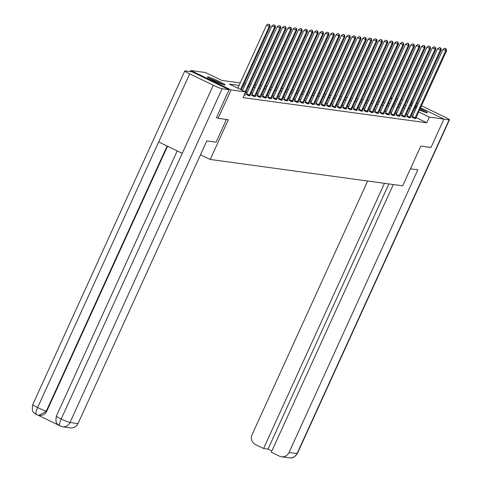 <?xml version="1.0" encoding="UTF-8"?>
<svg xmlns="http://www.w3.org/2000/svg" width="482" height="482" viewBox="0 0 482 482"><rect width="100%" height="100%" fill="white"/><g stroke="black" fill="none" stroke-linecap="round" stroke-linejoin="round"><path stroke-width="0.72" d="M420.244 108.564A9.761 0.807 -155.5 0 1 427.401 112.704A9.761 0.807 -155.5 0 1 426.998 112.752A9.761 0.807 -155.5 0 1 419.581 110.01M416.087 108.408A9.761 0.807 -155.5 0 1 414.9 107.823M411.375 105.956A9.7 0.801 24.5 0 1 411.508 105.998A9.761 0.807 -155.5 0 1 410.357 105.317M224.733 85.055A9.761 0.807 -155.5 0 1 214.737 81.139A9.761 0.807 -155.5 0 1 207.374 76.909A9.761 0.807 -155.5 0 1 207.778 76.861A9.761 0.807 -155.5 0 1 217.774 80.771A9.761 0.807 -155.5 0 1 225.142 85.007A9.761 0.807 -155.5 0 1 224.733 85.055M190.33 71.607L190.83 70.511L205.404 72.505L221.708 80.386L240.211 82.916M391.004 97.918L392.372 98.105M396.349 98.653L397.722 98.84M401.699 99.382L403.066 99.575M420.587 107.811L443.94 119.102L431.01 147.48L420.792 146.082L402.687 185.811L210.23 159.458L200.512 154.758M239.078 85.398L229.318 84.061L245.621 91.942L243.036 97.617L426.787 122.783L416.117 117.626M412.652 115.951L411.459 115.373M407.627 114.511L406.254 114.324M402.277 113.776L400.91 113.589M396.927 113.047L395.559 112.86M391.583 112.312L390.209 112.125M386.233 111.583L384.865 111.39M380.882 110.848L379.515 110.661M375.538 110.119L374.171 109.926M370.188 109.384L368.82 109.197M364.844 108.649L363.47 108.462M359.494 107.92L358.126 107.733M354.143 107.185L352.776 106.998M348.799 106.456L347.426 106.269M343.449 105.721L342.081 105.534M338.099 104.992L336.731 104.805M332.755 104.257L331.387 104.07M327.405 103.528L326.037 103.335M322.06 102.793L320.687 102.606M316.71 102.057L315.342 101.871M311.36 101.328L309.992 101.142M306.016 100.593L304.642 100.407M300.666 99.864L299.298 99.678M295.315 99.129L293.948 98.943M289.971 98.4L288.604 98.214M284.621 97.665L283.253 97.478M279.277 96.936L277.903 96.749M273.927 96.201L272.559 96.014M268.576 95.472L267.209 95.279M263.232 94.737L261.859 94.55M257.882 94.002L256.514 93.815M252.532 93.273L251.164 93.086M247.188 92.538L245.82 92.351M244.205 95.05L245.163 95.183L244.663 94.942M246.296 94.394L248.459 95.635L249.959 95.84M251.64 95.129L253.803 96.364L255.303 96.569M256.99 95.858L259.153 97.099L260.654 97.304M262.335 96.593L264.498 97.828L266.004 98.033M267.685 97.322L269.848 98.563L271.348 98.768M273.035 98.057L275.198 99.292L276.698 99.497M278.379 98.786L280.542 100.027L282.048 100.232M283.729 99.521L285.892 100.756L287.393 100.967M289.079 100.256L291.242 101.491L292.743 101.696M294.424 100.985L296.587 102.226L298.087 102.431M299.774 101.72L301.937 102.955L303.437 103.16M305.118 102.449L307.281 103.69L308.787 103.895M310.468 103.184L312.631 104.419L314.186 104.461M315.818 103.913L317.981 105.154L319.482 105.359M321.163 104.648L323.326 105.883L324.832 106.088M326.513 105.377L328.676 106.618L330.176 106.823M331.863 106.112L334.026 107.347L335.526 107.552M337.207 106.841L339.37 108.082L340.87 108.287M342.557 107.576L344.72 108.812L346.221 109.022M347.902 108.311L350.065 109.547L351.571 109.751M353.252 109.04L355.415 110.282L356.915 110.486M358.602 109.775L360.765 111.011L362.265 111.215M363.946 110.505L366.109 111.746L367.615 111.951M369.296 111.24L371.459 112.475L372.96 112.68M374.647 111.969L376.81 113.21L378.31 113.415M379.991 112.704L382.154 113.939L383.714 113.981M385.341 113.433L387.504 114.674L389.004 114.879M390.685 114.168L392.848 115.403L394.354 115.614M396.035 114.903L398.198 116.138L399.753 116.18M401.386 115.632L403.548 116.867L405.049 117.078M406.73 116.367L408.893 117.602L410.399 117.807M412.08 117.096L414.243 118.337L415.743 118.542M210.23 159.458L228.335 119.729L218.123 118.325L216.4 117.494M218.123 118.325L231.053 89.947L190.83 70.511M406.615 101.063L407.808 101.636M411.273 103.311L412.465 103.889M415.93 105.564L417.123 106.136M443.94 119.102L429.372 117.108L418.701 111.951M426.787 122.783L429.372 117.108M245.621 91.942L231.053 89.947M410.646 104.684A9.761 0.807 -155.5 0 1 411.923 105.082M415.52 106.468A9.761 0.807 -155.5 0 1 416.737 106.986M410.212 108.836L408.844 108.649M404.862 108.101L403.494 107.914M399.518 107.372L398.144 107.185M394.168 106.636L392.8 106.45M388.817 105.907L387.45 105.715M383.473 105.172L382.099 104.986M378.123 104.443L376.755 104.251M372.779 103.708L371.405 103.522M367.429 102.973L366.061 102.787M362.078 102.244L360.711 102.057M356.734 101.509L355.361 101.322M351.384 100.78L350.016 100.593M346.034 100.045L344.666 99.858M340.69 99.316L339.316 99.129M335.339 98.581L333.972 98.394M329.995 97.852L328.622 97.659M324.645 97.117L323.277 96.93M319.295 96.382L317.927 96.195M313.951 95.653L312.577 95.466M308.601 94.918L307.233 94.731M303.25 94.189L301.883 94.002M297.906 93.454L296.532 93.267M292.556 92.725L291.188 92.538M287.212 91.99L285.838 91.803M281.862 91.261L280.494 91.074M276.511 90.526L275.144 90.339M271.167 89.797L269.793 89.604M265.817 89.062L264.449 88.875M260.467 88.326L259.099 88.14M255.123 87.597L253.749 87.411M249.772 86.862L248.405 86.676M244.428 86.133L243.055 85.947M415.237 110.276L414.044 109.697M404.627 105.431L405.458 105.546L404.729 105.197M401.271 103.522L400.078 102.949M396.614 101.274L395.421 100.696M391.956 99.021L390.763 98.449M244.187 83.464L245.555 83.651M249.531 84.193L250.905 84.386M254.882 84.928L256.249 85.115M260.232 85.663L261.599 85.85M265.576 86.392L266.95 86.579M270.926 87.128L272.294 87.314M276.276 87.857L277.644 88.043M281.621 88.592L282.994 88.778M286.971 89.321L288.338 89.507M292.315 90.056L293.689 90.242M297.665 90.785L299.033 90.978M303.015 91.52L304.383 91.707M308.36 92.249L309.733 92.442M313.71 92.984L315.077 93.171M319.06 93.719L320.428 93.906M324.404 94.448L325.778 94.635M329.754 95.183L331.122 95.37M335.098 95.912L336.472 96.099M340.449 96.647L341.816 96.834M345.799 97.376L347.167 97.563M351.143 98.111L352.517 98.298M356.493 98.84L357.861 99.033M361.843 99.575L363.211 99.762M367.188 100.31L368.561 100.497M372.538 101.039L373.905 101.226M377.882 101.774L379.256 101.961M383.232 102.503L384.6 102.69M388.582 103.238L389.95 103.425M393.927 103.967L395.3 104.154M399.277 104.702L400.644 104.889M240.53 89.483L269.251 26.462L270.113 26.576L241.277 89.845M237.813 88.17L266.534 25.148L269.251 26.462L269.366 24.624L269.709 24.672L268.281 24.1L269.366 24.624M268.281 24.1L266.534 25.148M270.113 26.576L269.709 24.672M222.979 84.573A9.7 0.801 24.5 0 0 209.116 78.259M209.863 78.68A8.447 0.699 -155.5 0 1 222.166 84.29M425.245 112.27A9.7 0.801 24.5 0 0 419.828 109.48M416.321 107.896A9.7 0.801 24.5 0 0 415.098 107.378M415.056 107.48A8.447 0.699 -155.5 0 1 416.279 107.992M419.78 109.577A8.447 0.699 -155.5 0 1 424.431 111.987M226.432 119.464L216.069 142.202L206.808 140.937L78 423.582A7.513 7.218 97.8 0 1 70.462 427.871L62.455 426.775A7.513 7.218 97.8 0 0 69.998 422.485L78 423.582M189.703 73.836L158.662 141.949L182.25 153.348L213.291 85.242L189.703 73.836A7.7 0.633 24.5 0 1 184.805 70.932A7.7 0.633 24.5 0 1 185.124 70.896L192.101 71.854L229.058 89.712L216.49 117.542M213.291 85.242A7.7 0.633 24.5 0 0 222.082 88.76L229.058 89.712M38.078 415.213L58.539 425.1M167.531 146.233L46.814 411.122A7.513 7.218 97.8 0 1 39.277 415.412L36.728 414.719M182.25 153.348L61.202 418.966C59.419 423.112 59.081 425.479 60.202 426.082L58.768 425.275C57.87 423.298 54.972 425.19 56.358 416.093A7.7 0.633 24.5 0 0 61.202 418.966A7.7 0.633 24.5 0 0 69.998 422.485L222.082 88.76M167.127 146.04L46.35 411.062A7.7 0.633 24.5 0 1 37.614 407.567C35.825 411.7 35.475 414.068 36.566 414.659L35.114 413.839C34.282 411.905 31.33 413.815 32.716 404.663A7.7 0.633 24.5 0 0 37.614 407.567L158.662 141.949M410.429 168.821L417.846 169.833L289.037 452.484L297.045 453.58L449.134 119.849L443.928 119.138M367.652 181.015L252.08 434.619A7.513 7.218 -82.2 0 0 255.496 444.579L263.594 448.495L384.449 183.311M449.134 119.849A7.7 0.633 24.5 0 0 449.453 119.813A7.7 0.633 24.5 0 0 444.555 116.909L421.515 105.775M418.027 104.148A7.7 0.633 24.5 0 0 416.81 103.624M413.213 102.25A7.7 0.633 24.5 0 0 412.17 101.985L411.893 101.949M407.917 101.407L407.091 101.292M393.312 184.528L271.312 452.224L279.415 456.141A7.513 7.218 -82.2 0 0 289.037 452.484M388.872 183.919L268.016 449.103L271.884 450.971M268.016 449.103L263.594 448.495M245.187 91.737L274.601 27.191L275.457 27.311L244.832 94.508A1.253 0.331 115.8 0 0 244.663 94.936L244.609 95.105M242.47 90.423L271.884 25.877L274.601 27.191L274.716 25.359L275.059 25.407L273.631 24.835L274.716 25.359M273.631 24.835L271.884 25.877M275.457 27.311L275.059 25.407M249.013 95.707L249.11 95.544A1.253 0.331 115.8 0 0 249.327 95.123L279.952 27.926L280.807 28.04L250.182 95.243A1.253 0.331 115.8 0 0 250.013 95.671M246.206 94.544L246.392 94.231A1.253 0.331 115.8 0 0 246.609 93.809L277.234 26.612L279.952 27.926L280.066 26.088L280.41 26.136L278.976 25.564L280.066 26.088M278.976 25.564L277.234 26.612M280.807 28.04L280.41 26.136M254.357 96.442L254.454 96.28A1.253 0.331 115.8 0 0 254.671 95.858L285.296 28.655L286.157 28.775L255.532 95.972A1.253 0.331 115.8 0 0 255.364 96.4M251.556 95.279L251.737 94.966A1.253 0.331 115.8 0 0 251.953 94.544L282.579 27.341L285.296 28.655L285.41 26.823L285.754 26.872L284.326 26.299L285.41 26.823M284.326 26.299L282.579 27.341M286.157 28.775L285.754 26.872M259.708 97.171L259.804 97.009A1.253 0.331 115.8 0 0 260.021 96.587L290.646 29.39L291.502 29.504L260.876 96.707A1.253 0.331 115.8 0 0 260.708 97.135M256.9 96.008L257.087 95.695A1.253 0.331 115.8 0 0 257.304 95.273L287.929 28.077L290.646 29.39L290.76 27.552L291.104 27.601L289.676 27.028L290.76 27.552M289.676 27.028L287.929 28.077M291.502 29.504L291.104 27.601M265.058 97.906L265.148 97.744A1.253 0.331 115.8 0 0 265.371 97.322L295.996 30.119L296.852 30.239L266.227 97.436A1.253 0.331 115.8 0 0 266.058 97.864M262.25 96.743L262.431 96.43A1.253 0.331 115.8 0 0 262.654 96.008L293.279 28.806L295.996 30.119L296.111 28.287L296.448 28.336L295.02 27.763L296.111 28.287M295.02 27.763L293.279 28.806M296.852 30.239L296.448 28.336M270.402 98.635L270.498 98.473A1.253 0.331 115.8 0 0 270.715 98.051L301.34 30.854L302.196 30.969L271.577 98.171A1.253 0.331 115.8 0 0 271.408 98.599M267.6 97.472L267.781 97.159A1.253 0.331 115.8 0 0 267.998 96.737L298.623 29.541L301.34 30.854L301.455 29.016L301.798 29.065L300.37 28.492L301.455 29.016M300.37 28.492L298.623 29.541M302.196 30.969L301.798 29.065M275.752 99.37L275.849 99.208A1.253 0.331 115.8 0 0 276.065 98.786L306.691 31.589L307.546 31.704L276.921 98.9A1.253 0.331 115.8 0 0 276.752 99.328M272.945 98.208L273.131 97.894A1.253 0.331 115.8 0 0 273.348 97.472L303.973 30.276L306.691 31.589L306.805 29.751L307.148 29.8L305.715 29.227L306.805 29.751M305.715 29.227L303.973 30.276M307.546 31.704L307.148 29.8M281.096 100.099L281.193 99.937A1.253 0.331 115.8 0 0 281.416 99.521L312.035 32.318L312.896 32.439L282.271 99.635A1.253 0.331 115.8 0 0 282.103 100.063M278.295 98.937L278.476 98.623A1.253 0.331 115.8 0 0 278.692 98.208L309.317 31.005L312.035 32.318L312.149 30.487L312.493 30.529L311.065 29.956L312.149 30.487M311.065 29.956L309.317 31.005M312.896 32.439L312.493 30.529M286.447 100.834L286.543 100.672A1.253 0.331 115.8 0 0 286.76 100.25L317.385 33.053L318.241 33.168L287.615 100.37A1.253 0.331 115.8 0 0 287.447 100.792M283.639 99.672L283.826 99.358A1.253 0.331 115.8 0 0 284.043 98.937L314.668 31.74L317.385 33.053L317.499 31.216L317.843 31.264L316.415 30.691L317.499 31.216M316.415 30.691L314.668 31.74M318.241 33.168L317.843 31.264M291.797 101.569L291.893 101.401A1.253 0.331 115.8 0 0 292.11 100.985L322.735 33.782L323.591 33.903L292.966 101.1A1.253 0.331 115.8 0 0 292.797 101.527M288.989 100.401L289.176 100.087A1.253 0.331 115.8 0 0 289.393 99.672L320.018 32.469L322.735 33.782L322.85 31.951L323.193 31.993L321.759 31.42L322.85 31.951M321.759 31.42L320.018 32.469M323.591 33.903L323.193 31.993M297.141 102.298L297.237 102.136A1.253 0.331 115.8 0 0 297.454 101.714L328.079 34.517L328.941 34.632L298.316 101.835A1.253 0.331 115.8 0 0 298.147 102.262M294.339 101.136L294.52 100.822A1.253 0.331 115.8 0 0 294.737 100.401L325.362 33.204L328.079 34.517L328.194 32.68L328.537 32.728L327.109 32.155L328.194 32.68M327.109 32.155L325.362 33.204M328.941 34.632L328.537 32.728M302.491 103.034L302.588 102.865A1.253 0.331 115.8 0 0 302.804 102.449L333.43 35.246L334.285 35.367L303.66 102.564A1.253 0.331 115.8 0 0 303.491 102.991M299.683 101.871L299.87 101.551A1.253 0.331 115.8 0 0 300.087 101.136L330.712 33.933L333.43 35.246L333.544 33.415L333.887 33.463L332.459 32.89L333.544 33.415M332.459 32.89L330.712 33.933M334.285 35.367L333.887 33.463M307.841 103.763L307.932 103.6A1.253 0.331 115.8 0 0 308.155 103.178L338.78 35.981L339.635 36.096L309.01 103.299A1.253 0.331 115.8 0 0 308.842 103.726M305.034 102.6L305.214 102.286A1.253 0.331 115.8 0 0 305.437 101.865L336.062 34.668L338.78 35.981L338.894 34.144L339.232 34.192L337.804 33.62L338.894 34.144M337.804 33.62L336.062 34.668M339.635 36.096L339.232 34.192M313.186 104.498L313.282 104.335A1.253 0.331 115.8 0 0 313.499 103.913L344.124 36.71L344.979 36.831L314.36 104.028A1.253 0.331 115.8 0 0 314.192 104.455L314.131 104.624M310.384 103.335L310.565 103.021A1.253 0.331 115.8 0 0 310.782 102.6L341.407 35.397L344.124 36.71L344.238 34.879L344.582 34.927L343.154 34.355L344.238 34.879M343.154 34.355L341.407 35.397M344.979 36.831L344.582 34.927M318.536 105.227L318.632 105.064A1.253 0.331 115.8 0 0 318.849 104.642L349.474 37.445L350.33 37.56L319.705 104.763A1.253 0.331 115.8 0 0 319.536 105.19M315.728 104.064L315.915 103.751A1.253 0.331 115.8 0 0 316.132 103.329L346.757 36.132L349.474 37.445L349.589 35.608L349.932 35.656L348.498 35.084L349.589 35.608M348.498 35.084L346.757 36.132M350.33 37.56L349.932 35.656M323.88 105.962L323.976 105.799A1.253 0.331 115.8 0 0 324.199 105.377L354.818 38.174L355.68 38.295L325.055 105.492A1.253 0.331 115.8 0 0 324.886 105.92M321.078 104.799L321.259 104.486A1.253 0.331 115.8 0 0 321.476 104.064L352.101 36.861L354.818 38.174L354.933 36.343L355.276 36.391L353.848 35.819L354.933 36.343M353.848 35.819L352.101 36.861M355.68 38.295L355.276 36.391M329.23 106.691L329.327 106.528A1.253 0.331 115.8 0 0 329.543 106.106L360.168 38.909L361.024 39.024L330.399 106.227A1.253 0.331 115.8 0 0 330.23 106.655M326.422 105.528L326.609 105.215A1.253 0.331 115.8 0 0 326.826 104.793L357.451 37.596L360.168 38.909L360.283 37.078L360.626 37.12L359.198 36.548L360.283 37.078M359.198 36.548L357.451 37.596M361.024 39.024L360.626 37.12M334.58 107.426L334.677 107.263A1.253 0.331 115.8 0 0 334.894 106.841L365.519 39.645L366.374 39.759L335.749 106.956A1.253 0.331 115.8 0 0 335.58 107.384M331.773 106.263L331.959 105.95A1.253 0.331 115.8 0 0 332.176 105.528L362.801 38.331L365.519 39.645L365.633 37.807L365.977 37.855L364.543 37.283L365.633 37.807M364.543 37.283L362.801 38.331M366.374 39.759L365.977 37.855M339.924 108.155L340.021 107.992A1.253 0.331 115.8 0 0 340.238 107.576L370.863 40.374L371.724 40.494L341.099 107.691A1.253 0.331 115.8 0 0 340.931 108.119M337.123 106.992L337.304 106.679A1.253 0.331 115.8 0 0 337.521 106.263L368.146 39.06L370.863 40.374L370.977 38.542L371.321 38.584L369.893 38.012L370.977 38.542M369.893 38.012L368.146 39.06M371.724 40.494L371.321 38.584M345.275 108.89L345.371 108.727A1.253 0.331 115.8 0 0 345.588 108.305L376.213 41.109L377.069 41.223L346.444 108.426A1.253 0.331 115.8 0 0 346.275 108.848M342.467 107.727L342.654 107.414A1.253 0.331 115.8 0 0 342.871 106.992L373.496 39.795L376.213 41.109L376.328 39.271L376.671 39.319L375.243 38.747L376.328 39.271M375.243 38.747L373.496 39.795M377.069 41.223L376.671 39.319M350.625 109.625L350.715 109.456A1.253 0.331 115.8 0 0 350.938 109.04L381.563 41.838L382.419 41.958L351.794 109.155A1.253 0.331 115.8 0 0 351.625 109.583M347.817 108.456L347.998 108.143A1.253 0.331 115.8 0 0 348.221 107.727L378.846 40.524L381.563 41.838L381.678 40.006L382.015 40.048L380.587 39.482L381.678 40.006M380.587 39.482L378.846 40.524M382.419 41.958L382.015 40.048M355.969 110.354L356.065 110.191A1.253 0.331 115.8 0 0 356.282 109.769L386.907 42.573L387.763 42.687L357.144 109.89A1.253 0.331 115.8 0 0 356.975 110.318M353.167 109.191L353.348 108.878A1.253 0.331 115.8 0 0 353.565 108.456L384.19 41.259L386.907 42.573L387.022 40.735L387.365 40.783L385.937 40.211L387.022 40.735M385.937 40.211L384.19 41.259M387.763 42.687L387.365 40.783M361.319 111.089L361.416 110.926A1.253 0.331 115.8 0 0 361.633 110.505L392.258 43.302L393.113 43.422L362.488 110.619A1.253 0.331 115.8 0 0 362.319 111.047M358.512 109.926L358.698 109.613A1.253 0.331 115.8 0 0 358.915 109.191L389.54 41.988L392.258 43.302L392.372 41.47L392.716 41.518L391.282 40.946L392.372 41.47M391.282 40.946L389.54 41.988M393.113 43.422L392.716 41.518M366.663 111.818L366.76 111.655A1.253 0.331 115.8 0 0 366.983 111.234L397.602 44.037L398.463 44.151L367.838 111.354A1.253 0.331 115.8 0 0 367.67 111.782M363.862 110.655L364.043 110.342A1.253 0.331 115.8 0 0 364.259 109.92L394.885 42.723L397.602 44.037L397.716 42.199L398.06 42.247L396.632 41.675L397.716 42.199M396.632 41.675L394.885 42.723M398.463 44.151L398.06 42.247M372.014 112.553L372.11 112.39A1.253 0.331 115.8 0 0 372.327 111.969L402.952 44.766L403.808 44.886L373.182 112.083A1.253 0.331 115.8 0 0 373.014 112.511M369.206 111.39L369.393 111.077A1.253 0.331 115.8 0 0 369.61 110.655L400.235 43.452L402.952 44.766L403.066 42.934L403.41 42.982L401.982 42.41L403.066 42.934M401.982 42.41L400.235 43.452M403.808 44.886L403.41 42.982M377.364 113.282L377.46 113.119A1.253 0.331 115.8 0 0 377.677 112.698L408.302 45.501L409.158 45.615L378.533 112.818A1.253 0.331 115.8 0 0 378.364 113.246M374.556 112.119L374.743 111.806A1.253 0.331 115.8 0 0 374.96 111.384L405.585 44.187L408.302 45.501L408.417 43.663L408.76 43.711L407.326 43.139L408.417 43.663M407.326 43.139L405.585 44.187M409.158 45.615L408.76 43.711M382.708 114.017L382.804 113.854A1.253 0.331 115.8 0 0 383.021 113.433L413.646 46.23L414.508 46.35L383.883 113.547A1.253 0.331 115.8 0 0 383.714 113.975L383.654 114.144M379.906 112.854L380.087 112.541A1.253 0.331 115.8 0 0 380.304 112.119L410.929 44.916L413.646 46.23L413.761 44.398L414.104 44.446L412.676 43.874L413.761 44.398M412.676 43.874L410.929 44.916M414.508 46.35L414.104 44.446M388.058 114.746L388.155 114.583A1.253 0.331 115.8 0 0 388.372 114.162L418.997 46.965L419.852 47.085L389.227 114.282A1.253 0.331 115.8 0 0 389.058 114.71M385.251 113.583L385.437 113.27A1.253 0.331 115.8 0 0 385.654 112.848L416.279 45.651L418.997 46.965L419.111 45.133L419.454 45.175L418.027 44.603L419.111 45.133M418.027 44.603L416.279 45.651M419.852 47.085L419.454 45.175M393.408 115.481L393.499 115.319A1.253 0.331 115.8 0 0 393.722 114.897L424.347 47.7L425.202 47.814L394.577 115.017A1.253 0.331 115.8 0 0 394.409 115.439M390.601 114.318L390.782 114.005A1.253 0.331 115.8 0 0 391.004 113.583L421.63 46.386L424.347 47.7L424.461 45.862L424.799 45.911L423.371 45.338L424.461 45.862M423.371 45.338L421.63 46.386M425.202 47.814L424.799 45.911M398.753 116.216L398.849 116.048A1.253 0.331 115.8 0 0 399.066 115.632L429.691 48.429L430.547 48.549L399.927 115.746A1.253 0.331 115.8 0 0 399.759 116.174L399.699 116.343M395.951 115.047L396.132 114.734A1.253 0.331 115.8 0 0 396.349 114.318L426.974 47.116L429.691 48.429L429.805 46.597L430.149 46.64L428.721 46.067L429.805 46.597M428.721 46.067L426.974 47.116M430.547 48.549L430.149 46.64M404.103 116.945L404.199 116.783A1.253 0.331 115.8 0 0 404.416 116.361L435.041 49.164L435.897 49.278L405.272 116.481A1.253 0.331 115.8 0 0 405.103 116.909M401.295 115.782L401.482 115.469A1.253 0.331 115.8 0 0 401.699 115.047L432.324 47.851L435.041 49.164L435.156 47.326L435.499 47.375L434.065 46.802L435.156 47.326M434.065 46.802L432.324 47.851M435.897 49.278L435.499 47.375M409.447 117.68L409.543 117.512A1.253 0.331 115.8 0 0 409.766 117.096L440.385 49.893L441.247 50.014L410.622 117.21A1.253 0.331 115.8 0 0 410.453 117.638M406.645 116.511L406.826 116.198A1.253 0.331 115.8 0 0 407.043 115.782L437.668 48.58L440.385 49.893L440.5 48.061L440.843 48.11L439.415 47.537L440.5 48.061M439.415 47.537L437.668 48.58M441.247 50.014L440.843 48.11M414.797 118.409L414.894 118.247A1.253 0.331 115.8 0 0 415.11 117.825L445.736 50.628L446.591 50.743L415.966 117.945A1.253 0.331 115.8 0 0 415.797 118.373M411.99 117.246L412.176 116.933A1.253 0.331 115.8 0 0 412.393 116.511L443.018 49.315L445.736 50.628L445.85 48.79L446.193 48.839L444.766 48.266L445.85 48.79M444.766 48.266L443.018 49.315M446.591 50.743L446.193 48.839M36.379 414.598L38.813 415.345L46.814 411.122M281.5 456.767L289.501 457.864A7.513 7.218 97.8 0 0 297.045 453.58A7.7 0.633 24.5 0 0 297.364 453.538L449.453 119.813M249.11 95.544L246.392 94.231M249.327 95.123L246.609 93.809M254.454 96.28L251.737 94.966M254.671 95.858L251.953 94.544M259.804 97.009L257.087 95.695M260.021 96.587L257.304 95.273M265.148 97.744L262.431 96.43M265.371 97.322L262.654 96.008M270.498 98.473L267.781 97.159M270.715 98.051L267.998 96.737M275.849 99.208L273.131 97.894M276.065 98.786L273.348 97.472M281.193 99.937L278.476 98.623M281.416 99.521L278.692 98.208M286.543 100.672L283.826 99.358M286.76 100.25L284.043 98.937M291.893 101.401L289.176 100.087M292.11 100.985L289.393 99.672M297.237 102.136L294.52 100.822M297.454 101.714L294.737 100.401M302.588 102.865L299.87 101.551M302.804 102.449L300.087 101.136M307.932 103.6L305.214 102.286M308.155 103.178L305.437 101.865M313.282 104.335L310.565 103.021M313.499 103.913L310.782 102.6M318.632 105.064L315.915 103.751M318.849 104.642L316.132 103.329M323.976 105.799L321.259 104.486M324.199 105.377L321.476 104.064M329.327 106.528L326.609 105.215M329.543 106.106L326.826 104.793M334.677 107.263L331.959 105.95M334.894 106.841L332.176 105.528M340.021 107.992L337.304 106.679M340.238 107.576L337.521 106.263M345.371 108.727L342.654 107.414M345.588 108.305L342.871 106.992M350.715 109.456L347.998 108.143M350.938 109.04L348.221 107.727M356.065 110.191L353.348 108.878M356.282 109.769L353.565 108.456M361.416 110.926L358.698 109.613M361.633 110.505L358.915 109.191M366.76 111.655L364.043 110.342M366.983 111.234L364.259 109.92M372.11 112.39L369.393 111.077M372.327 111.969L369.61 110.655M377.46 113.119L374.743 111.806M377.677 112.698L374.96 111.384M382.804 113.854L380.087 112.541M383.021 113.433L380.304 112.119M388.155 114.583L385.437 113.27M388.372 114.162L385.654 112.848M393.499 115.319L390.782 114.005M393.722 114.897L391.004 113.583M398.849 116.048L396.132 114.734M399.066 115.632L396.349 114.318M404.199 116.783L401.482 115.469M404.416 116.361L401.699 115.047M409.543 117.512L406.826 116.198M409.766 117.096L407.043 115.782M414.894 118.247L412.176 116.933M415.11 117.825L412.393 116.511M184.805 70.932L32.716 404.663M177.207 150.908L56.358 416.093M60.015 426.022L62.455 426.775M289.501 457.864C291.14 457.4 292.285 459.864 297.364 453.538"/></g></svg>
